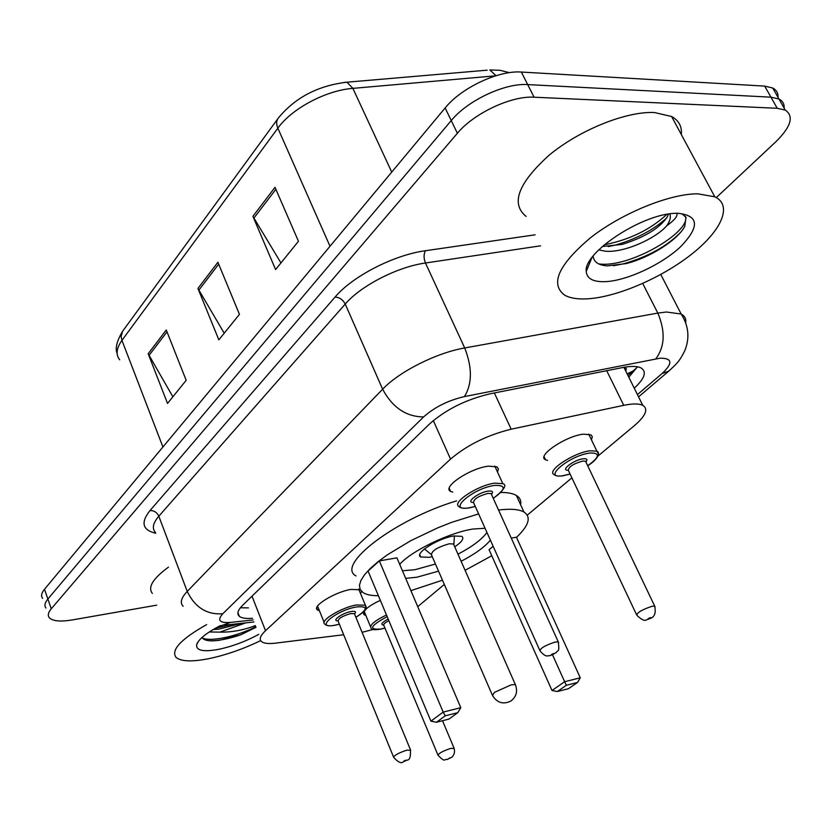 <?xml version="1.0" encoding="UTF-8"?>
<svg xmlns="http://www.w3.org/2000/svg" width="832" height="832" viewBox="0 0 832 832"><rect width="100%" height="100%" fill="white"/><g stroke="black" fill="none" stroke-linecap="round" stroke-linejoin="round"><path stroke-width="1.25" d="M452.722 492.138L450.59 491.379C441.646 487.323 470.174 468.146 488.426 466.17L496.922 466.835L498.41 468.946L497.505 472.046M319.426 610.73L317.522 609.981C311.314 606.528 334.651 592.062 350.896 589.42L360.578 589.784M547.581 460.408L545.49 459.742C536.214 455.978 565.916 435.843 583.586 434.148L591.146 434.938L592.311 436.738L591.438 439.795M365.841 615.399L364.031 614.734L363.854 611.634M365.446 609.648C368.628 606.559 373.589 603.46 380.349 600.35M362.066 632.299L373.173 629.47M625.83 371.218L626.309 368.576L624.926 367.401L624.853 369.262M597.979 456.05L634.514 425.526C645.84 415.74 648.586 409.001 642.741 405.309C638.934 403.51 632.601 403.52 623.75 405.34L511.17 429.187C487.23 435.126 467.022 445.099 450.538 459.098L265.512 630.718C260.25 635.721 258.95 639.371 261.612 641.67C264.025 643.479 268.684 643.968 275.61 643.136L343.678 634.733M417.737 606.653L444.319 584.438M527.29 515.112L571.896 477.849M361.442 591.261L360.589 593.674M156.686 605.166L72.426 619.913C60.393 621.91 52.676 621.171 49.296 617.718C47.518 615.472 48.173 612.498 51.262 608.795L457.382 133.266C473.782 113.329 511.347 95.638 534.092 97.209L777.223 108.285L785.221 110.074C794.196 116.168 791.086 126.714 775.892 141.721L716.29 197.579M45.947 608.046C44.158 605.758 44.793 602.753 47.871 599.019L451.246 120.567C467.501 100.526 504.941 82.867 527.696 84.594L770.952 97.167L778.97 99.018C782.704 100.963 784.441 104.031 784.181 108.233C784.441 104.031 782.704 100.963 778.97 99.018L770.952 97.167L527.696 84.594C504.941 82.867 467.501 100.526 451.246 120.567L47.871 599.019C44.793 602.753 44.158 605.758 45.947 608.046M634.254 388.19C644.696 378.529 646.984 371.79 641.118 367.973C637.302 366.059 631.062 365.934 622.409 367.598L490.131 393.796C466.055 399.485 445.9 409.51 429.645 423.873L242.892 605.03C237.817 610.085 236.621 613.839 239.304 616.294C241.623 618.166 246.022 618.831 252.502 618.28M637.447 366.798L628.805 377.218M248.456 607.89L240.396 607.755M42.609 598.406C40.81 596.076 41.434 593.039 44.491 589.285L445.13 107.952C461.261 87.797 498.576 70.19 521.342 72.051L764.702 86.102L772.741 88.026C776.495 90.012 778.253 93.122 778.024 97.354M166.275 329.982L186.181 380.318L167.523 403.426L148.179 353.725L166.275 329.982M275.007 187.314L298.459 241.259L275.6 269.568L252.897 216.341L275.007 187.314M217.901 262.257L239.45 314.34L218.847 339.862L197.933 288.444L217.901 262.257M224.214 333.216L197.933 288.444M280.956 262.933L252.897 216.341M172.869 396.812L148.179 353.725M260.686 640.609C243.183 649.054 225.909 655.065 208.842 658.663C191.88 661.981 180.929 661.534 175.989 657.332C170.81 649.969 181.033 639.059 206.648 624.593M258.773 634.369C245.71 641.451 232.326 646.443 218.639 649.345C203.58 652.09 196.227 650.624 196.591 644.935C198.255 639.413 206.19 632.965 220.407 625.581M202.03 637.437C203.393 639.829 207.064 640.973 213.044 640.869L219.284 640.328L240.791 634.795L256.017 627.297M213.158 629.533L218.743 629.2L241.54 623.324M209.248 631.966L219.866 632.133L245.773 622.856M255.351 625.602C243.308 630.198 231.473 632.372 219.866 632.133M152.329 593.382C147.566 587.267 152.942 578.521 168.47 567.154M215.103 628.41L232.898 624.27M209.123 640.734L212.046 640.786C220.21 640.515 229.788 638.518 240.791 634.795M219.284 626.153L222.57 625.466M202.478 638.113C212.056 642.21 239.2 635.44 255.788 626.714M498.545 510.016C510.526 508.591 518.981 509.246 523.942 511.992C531.45 516.974 528.975 525.439 516.506 537.378M491.774 555.755L465.088 570.315M442.468 580.195L410.904 590.626M501.062 492.45C507.884 492.482 512.98 493.47 516.35 495.446C519.938 497.609 521.352 500.687 520.593 504.691M438.547 571.147L416.905 577.221L405.673 578.354M399.703 564.335C411.258 551.002 449.467 532.542 472.992 529.027L485.056 528.268M493.137 546.281L489.06 549.671L552.011 690.498L564.637 681.71L552.542 654.857M566.363 685.277L557.326 691.538L568.474 688.698L577.533 682.458L566.363 685.277L564.637 681.71L580.278 677.799L516.422 537.212L511.274 538.106M378.414 595.733C371.374 595.754 366.205 594.672 362.918 592.488L360.142 589.42L359.434 585.406L360.87 580.528L364.447 574.881L370.136 568.62L377.801 561.891L387.286 554.871L410.675 540.738L437.767 527.831L451.755 522.309L478.618 513.895M490.37 540.124C484.91 546.884 475.155 553.935 461.115 561.288M379.35 560.882L368.066 571.022L430.914 721.136L443.165 712.088L379.35 560.882L396.937 557.846L460.793 707.689L443.165 712.088L445.224 715.822L436.457 722.259L448.999 719.066L457.808 712.65L445.224 715.822M356.044 575.952C335.379 565.354 394.597 519.542 456.602 500.854M457.808 712.65L460.793 707.689M430.914 721.136L436.457 722.259M577.533 682.458L580.278 677.799M552.011 690.498L557.326 691.538M486.918 532.407C482.165 539.24 472.524 546.499 457.995 554.195M435.458 564.034L414.783 569.754L402.438 570.752M454.761 546.832C461.947 541.913 464.318 538.418 461.854 536.349L453.762 535.974C438.017 538.221 413.806 553.686 420.68 556.962L429.125 557.326L432.255 556.66M454.022 545.158L453.502 543.982L449.145 543.795C437.247 547.258 431.371 550.992 431.527 554.975L492.149 694.668M697.809 193.814L714.802 196.81C733.158 205.39 721.209 231.202 690.903 254.758C660.691 278.377 616.585 297.17 587.33 298.844C577.678 299.374 570.149 298.168 564.762 295.225C549.786 284.107 558.366 264.95 590.502 237.744C621.837 213.19 669.531 193.71 697.809 193.814M526.084 216.414C510.505 203.684 518.138 183.321 548.995 155.303C579.176 130.135 625.997 111.176 654.389 112.518L671.611 116.501C678.829 120.484 682.063 126.495 681.325 134.555M602.306 246.511L622.294 244.369C644.925 237.224 659.974 227.978 667.441 216.663L668.429 214.063M598.697 249.891L605.717 251.254C624.364 252.824 655.782 238.524 666.775 225.732C670.103 220.927 671.102 216.975 669.76 213.855M593.102 256.069C593.788 262.049 598.551 265.314 607.402 265.866L626.111 263.598C650.53 257.598 678.319 239.314 684.746 226.356L686.036 217.329L682.001 213.803M605.405 281.663C593.216 282.1 586.83 278.678 586.238 271.388C583.346 253.053 640.786 214.635 674.326 213.356L677.394 213.231C699.119 215.384 700.086 226.647 680.306 247.01C661.097 264.878 626.87 280.686 605.405 281.663M676.738 213.242C678.007 215.904 674.69 220.074 666.775 225.732M608.254 246.615L616.054 244.878C636.449 238.93 653.318 229.975 666.661 218.026M588.754 262.558L589.638 263.151M613.413 265.762L623.532 263.796C648.024 256.766 667.056 246.272 680.638 232.305M604.313 244.785C629.502 239.803 650.364 229.653 666.9 214.323M589.43 261.352L590.221 261.747M598.666 263.89C629.574 268.476 691.382 231.452 685.391 216.403M627.141 373.859L633.329 370.864L635.95 368.534M252.002 596.19L265.512 630.718M433.306 420.576L450.538 459.098M494.354 392.954L511.17 429.187M606.715 370.708L623.75 405.34M637.426 394.607L662.126 373.506C673.057 363.199 672.37 358.103 660.057 358.207L464.433 396.583C448.136 400.4 434.533 407.181 423.644 416.905L222.789 613.746C216.944 620.298 219.492 623.189 230.443 622.419L253.157 619.954M183.165 606.278C179.743 602.898 181.106 597.938 187.231 591.417L382.626 389.21C399.1 371.665 436.613 352.747 464.714 347.963L657.821 313.092L666.359 312.01L681.158 314.028C684.746 315.942 686.265 318.874 685.734 322.795M642.71 283.483L657.821 313.092C665.527 331.386 664.862 346.632 655.814 358.831M155.74 533.27C142.407 530.088 140.494 522.527 149.989 510.578L335.046 297.086C352.498 276.276 393.91 254.935 425.443 250.734L535.111 234.811M51.262 608.795L44.491 589.285M777.223 108.285L764.702 86.102M534.092 97.209L521.342 72.051M457.382 133.266L445.13 107.952M222.789 613.746C206.856 614.91 195 607.474 187.231 591.417L158.818 516.204C152.963 523.078 151.819 528.466 155.407 532.376M464.433 396.583C472.264 383.874 472.358 367.661 464.714 347.963L425.464 263.006C397.519 266.854 360.88 285.688 345.238 304.054L158.818 516.204C156.957 512.325 154.003 510.453 149.989 510.578M540.519 245.825L425.464 263.006C423.623 258.284 423.613 254.197 425.443 250.734M423.644 416.905C406.203 416.832 392.538 407.597 382.626 389.21L345.238 304.054C342.867 299.645 339.477 297.315 335.046 297.086M230.443 622.419L221.853 625.477M670.363 369.741L668.72 371.155L662.126 373.506M344.542 82.378L346.944 82.191C318.032 85.592 295.152 97.552 278.304 118.082C276.276 120.661 276.13 124.02 277.857 128.17L121.94 340.371L121.118 336.596L122.543 331.344L277.753 118.851M487.146 70.179L346.944 82.191L352.882 88.369C325.915 90.386 291.72 108.618 277.857 128.17L330.002 246.262M162.926 446.992L121.94 340.371C116.366 348.223 115.627 354.713 119.704 359.819M495.602 75.826L352.882 88.369L391.737 172.11M509.361 72.654L500.146 70.314L489.83 69.94L496.049 75.681M218.691 264.17L198.817 290.202M167.014 331.833L148.99 355.43M275.87 189.301L253.833 218.161M511.066 684.892L494.426 692.39L492.513 695.5C497.13 702.894 503.256 704.735 510.9 701.022C516.433 696.727 517.899 691.236 515.32 684.538L511.066 684.892M515.694 685.391L453.502 543.982M384.966 628.077L380.661 629.158C374.494 630.074 371.332 629.782 371.176 628.274C369.2 625.352 374.296 620.932 386.474 614.983M387.161 616.637C370.219 625.851 368.15 629.98 380.942 629.034L384.946 628.025M442.499 720.72L453.991 748.02C455.114 751.535 454.438 754.562 451.984 757.089L447.169 759.502C443.726 758.628 446.066 763.318 438.069 755.362C438.433 753.459 442.655 751.13 450.746 748.374L454.189 748.478M449.686 757.973L448.115 759.065L449.686 757.973M388.856 620.672C384.727 622.856 383.063 624.447 383.864 625.435L437.882 754.915M383.604 625.082C380.214 624.541 381.732 622.534 388.17 619.029M562.453 475.894C558.137 476.33 555.402 475.914 554.258 474.625C545.615 471.276 573.633 452.525 590.179 450.778L596.929 451.214L598.322 453.71M587.694 465.722C599.82 456.976 600.548 452.754 589.888 453.034C569.109 455.468 541.07 479.461 563.004 475.686L570.066 473.99M568.048 470.226C559.915 470.517 573.882 459.815 583.076 458.786C586.903 458.411 587.839 459.472 585.894 461.958M586.061 462.301L585.53 461.198L582.785 461.032C572.978 463.902 568.204 467.074 568.443 470.558L636.459 614.494M646.464 619.84C644.758 621.265 641.545 619.746 636.834 615.285C637.01 612.612 642.075 609.617 652.028 606.289L654.69 606.112L655.075 606.902M650.437 617.614C648.242 618.446 647.546 618.935 648.346 619.081C650.541 618.249 651.238 617.76 650.437 617.614M339.383 624.198L335.234 625.196C329.836 626.267 326.373 625.914 324.865 624.156C319.082 621.067 341.068 607.578 356.304 604.978L365.373 605.197L366.153 606.913M355.878 617.271C368.191 609.232 368.274 605.8 356.117 606.996C334.786 610.792 313.435 629.866 335.535 625.061L339.352 624.135M337.896 620.89C331.178 621.036 342.233 613.07 350.906 611.572C355.337 610.875 356.554 611.697 354.546 614.037M354.682 614.38L354.38 613.652L350.719 613.569C342.337 616.034 338.156 618.592 338.166 621.234L393.505 756.933M354.463 613.839L410.457 749.778C410.852 763.558 407.212 758.358 403.239 761.831C401.409 763.745 398.237 762.289 393.713 757.453C393.983 755.435 398.372 753.002 406.869 750.142L410.665 750.298M404.238 761.363C406.297 760.562 406.827 760.178 405.818 760.209C403.749 761.01 403.218 761.394 404.238 761.363M468.593 508.03C463.382 508.55 460.242 508.092 459.181 506.657C450.84 503.027 477.745 485.16 494.853 483.153L502.809 483.662C507.343 484.921 504.171 489.83 493.293 498.41M493.251 498.337C506.002 489.289 506.449 484.994 494.593 485.441C472.389 488.29 445.848 511.992 469.092 507.832L475.259 506.407M473.273 502.466C465.223 502.57 478.598 492.284 488.124 491.119C492.315 490.662 493.48 491.702 491.618 494.229M491.618 494.718L491.109 493.594L487.874 493.397C478.046 496.215 473.304 499.346 473.637 502.778L539.687 650.125M550.004 655.658C547.716 655.304 546.374 658.247 540.041 650.936C540.114 648.315 545.137 645.362 555.121 642.065L558.272 641.846L558.636 642.668M551.699 654.94C553.956 654.087 554.622 653.609 553.686 653.505C551.418 654.358 550.753 654.836 551.699 654.94M450.59 491.379L449.238 488.332M317.522 609.981L316.722 608.015M545.49 459.742L544.097 456.758M364.031 614.734L363.314 612.997M627.973 375.544L637.146 367.38M623.896 367.318L642.741 405.309M785.221 110.074L772.741 88.026M638.55 396.864L668.72 371.155C675.563 364.614 678.798 362.898 684.819 350.615C689.894 338.01 688.678 325.811 681.158 314.028L660.774 274.477M224.702 625.165L253.937 621.962M237.931 612.747L239.304 616.294M117.125 353.434C115.014 348.546 116.761 341.276 122.356 331.625M198.401 641.326L196.591 644.935M214.178 629.522L213.294 629.45M213.044 640.879L212.046 640.786M523.942 511.992L516.35 495.446M420.68 556.962L419.744 554.788M453.887 544.346L454.418 535.87M431.028 554.33L424.466 548.954M714.802 196.81L671.611 116.501M591.947 257.566L586.238 271.388M589.285 262.922L588.931 262.226M622.294 244.369L616.054 244.878M626.111 263.598L623.532 263.796M370.521 626.694L364.156 611.322M585.79 461.739L654.69 606.112C657.082 618.176 650.437 618.041 646.963 619.736M587.725 465.795C598.853 458.744 600.163 452.431 596.929 451.214L588.692 434.086M562.682 475.862L570.107 474.063M358.665 589.056L365.373 605.197C365.134 608.473 370.885 607.485 355.898 617.323M324.137 622.367L317.564 606.112M475.29 506.48L468.79 507.998M491.358 494.156L558.272 641.846C559.853 653.671 557.398 649.47 556.41 652.454L550.41 655.564M502.809 483.662L494.801 466.118"/></g></svg>
